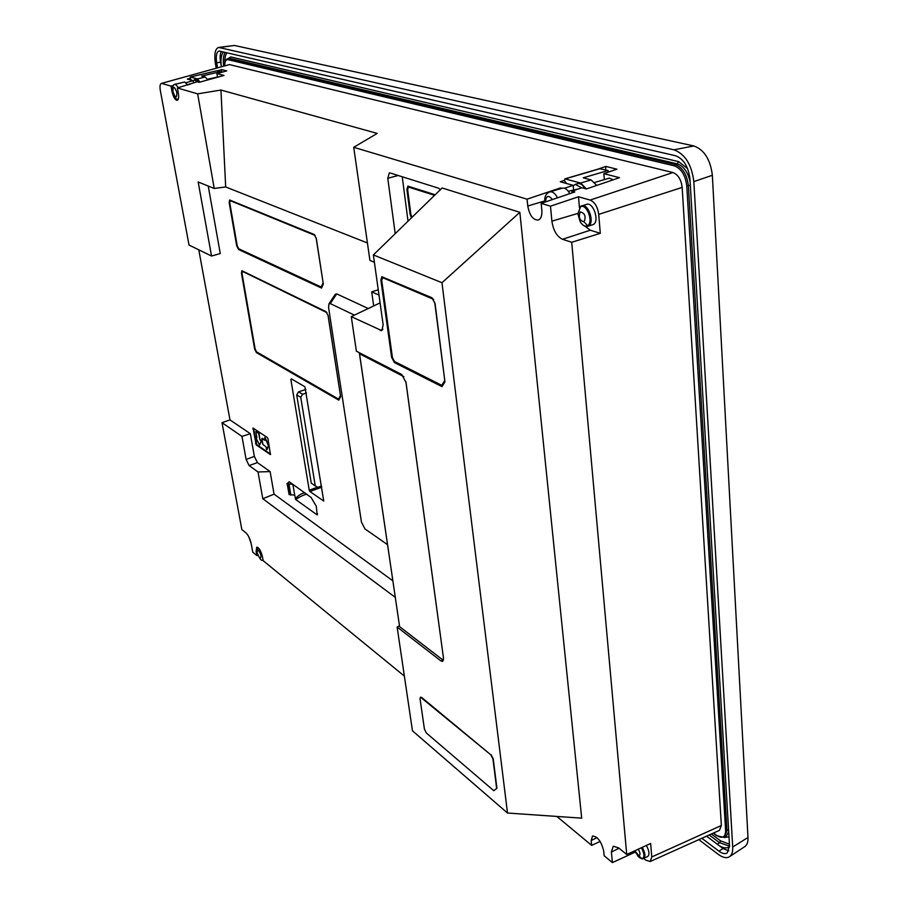 <?xml version="1.0" encoding="UTF-8"?>
<svg xmlns="http://www.w3.org/2000/svg" width="908" height="908" viewBox="0 0 908 908"><rect width="100%" height="100%" fill="white"/><g stroke="black" fill="none" stroke-linecap="round" stroke-linejoin="round"><path stroke-width="1.36" d="M216.161 68.1L215.4 63.639C214.05 54.151 215.117 48.748 218.612 47.443L234.457 45.468L693.837 145.95C704.256 149.763 710.431 159.547 712.349 175.289L747.976 837.494C748.158 841.988 747.114 845.008 744.832 846.574L729.419 856.766C726.502 858.48 722.757 857.663 718.205 854.303L698.842 839.639M218.612 47.443L673.929 149.809C685.052 153.974 691.68 164.575 693.825 181.6L712.349 175.289M729.419 856.766C731.848 855.109 732.938 851.863 732.711 847.016L693.825 181.6M217.523 67.725L216.694 62.879C215.707 55.876 216.501 51.926 219.089 51.03L675.438 155.699C683.554 158.775 688.389 166.516 689.955 178.921L729.533 845.825L727.217 852.907C725.095 854.235 722.337 853.656 718.954 851.182L723.063 848.549L728.829 850.887M701.861 838.277L718.954 851.182M221.495 51.461C220.077 53.493 219.759 57.034 220.542 62.062L221.314 66.659M706.56 836.166L723.063 848.549M223.527 51.926C221.302 54.355 220.542 59.065 221.212 66.057M719.579 845.938C723.551 848.163 726.831 848.481 729.419 846.892L729.567 846.789M643.817 858.537L645.849 860.182L650.196 861.51L719.454 830.366L721.349 825.497L682.169 187.411C681.17 179.523 678.094 174.574 672.93 172.543L229.44 64.582L161.318 83.445C160.012 84.115 159.683 86.464 160.33 90.505L189.023 245.047L211.541 256.045L198.171 181.986L214.22 188.455L197.66 93.853L177.389 87.963L197.161 81.777L199.147 82.322L224.004 75.443L216.898 73.605L217.466 76.874M229.44 64.582L161.318 83.445M374.402 262.253L369.919 260.414L353.723 147.3L377.217 133.408L220.939 90.04L197.66 93.853M353.723 147.3L527.071 199.181L560.463 187.899L560.542 188.716M561.927 188.308L560.463 187.899M564.504 188.262L573.164 185.334L560.281 181.782L564.345 180.408M544.789 200.929L527.764 206.002C529.523 215.344 533.007 220.031 538.217 220.065C540.975 218.919 542.178 215.661 541.838 210.293L541.168 203.392L574.832 191.928L571.972 191.123L581.926 187.74L586.352 188.966L619.483 177.673L603.854 173.632L616.918 169.206L605.92 166.436L596.828 169.501M541.168 203.392L550.486 206.184L578.498 196.764L590.166 200.078L672.93 172.543M173.485 85.42L171.01 86.112L161.896 83.468M186.117 82.639L193.2 80.687L193.574 82.764M190.158 78.304L187.354 79.075L193.2 80.687M216.898 73.605L226.762 70.892L221.722 69.621L217.194 70.869M682.169 187.411L598.724 214.379C597.646 206.876 594.797 202.109 590.166 200.078M721.349 825.497L651.762 856.97L650.65 843.475L626.724 854.496L571.711 242.277L600.29 233.322L598.724 214.379M650.196 861.51L651.762 856.97M198.784 249.814L229.985 419.905L222.006 422.674L241.857 529.591L245.943 532.86C248.349 535.198 250.109 538.875 251.232 543.892L252.753 552.189L256.862 555.548L256.124 551.508L256.737 547.172C259.018 547.603 260.914 550.759 262.423 556.638L263.161 560.69L404.378 676.085M172.69 91.05L171.941 91.231C173.28 97.02 175.04 100.062 177.219 100.357C178.604 99.721 178.967 97.304 178.32 93.127L177.389 87.963M171.941 91.231L171.01 86.112M214.22 188.455L225.683 186.969L220.939 90.04M225.683 186.969L367.502 243.004M395.196 233.674L387.784 178.263L398.203 175.505M440.448 189.602L438.553 188.183L390.168 172.974L389.316 172.94L387.784 178.263M405.853 381.553L443.479 658.05L406.046 382.609L401.745 374.516L356.379 351.18L351.271 316.631L381.837 330.66L383.165 324.928L373.37 254.932L442.117 187.979L519.853 212.313L581.688 818.153L507.504 813.035L412.459 730.792L397.125 627.053L399.191 625.941M597.021 837.619L591.176 840.536L591.653 845.371L556.831 816.428M591.176 840.536L592.549 835.996C597.612 836.472 601.323 841.432 603.684 850.887L604.16 855.756L612.401 862.6L611.402 852.022L613.229 846.222L618.575 847.856L626.724 854.496M550.486 206.184L551.894 221.166C553.301 230.518 556.854 236.568 562.529 239.303L571.711 242.277M527.764 206.002L527.071 199.181M571.972 191.123L572.131 192.848M573.561 189.727L573.164 185.334M605.92 166.436L605.545 169.887M604.331 179.614L603.854 173.632M613.172 179.818L609.313 178.138L594.774 182.451M578.498 196.764L579.44 207.535M585.036 226.251L590.245 230.212L600.29 233.322M585.104 226.103L587.782 226.33L593.389 224.48C599.768 221.212 593.242 201.735 586.636 204.345L580.938 206.207M189.715 83.831L189.84 84.512M221.722 69.621L221.609 72.311M220.508 76.408L207.467 79.246M642.524 858.809L647.676 856.562C649.708 854.689 649.277 850.978 646.394 845.427M394.957 597.124L262.798 498.719L258.02 471.978L249.098 465.577L246.125 459.471L241.948 436.396L222.006 422.674M635.089 852.158L612.401 862.6M600.143 841.432L591.653 845.371M257.838 555.219L256.862 555.548M392.517 580.575L274.068 494.156L270.107 471.581L257.407 462.603L254.365 456.372L250.313 433.684L241.948 436.396M250.313 433.684L229.985 419.905M208.238 186.049L220.269 253.548L211.541 256.045M328.946 303.896L330.285 303.601L336.709 293.897L335.279 294.237L328.946 303.896L328.571 307.426L361.429 521.986L364.914 528.899L387.194 544.414M336.709 293.897L368.262 308.527M328.197 315.791L340.602 396.614L338.809 400.144L256.397 352.588L254.637 349.081L241.46 273.229L241.891 270.732L326.04 311.671L328.197 315.791M267.985 438.95L270.448 454.59L256.215 444.909L253.026 428.043L267.258 437.486L267.985 438.95M289.141 481.739L292.864 484.35L287.212 483.737L289.141 481.739M294.68 495.053L295.713 499.536L317.153 514.927L316.325 506.278L311.069 497.448L292.864 484.35L294.68 495.053L289.482 494.735L286.973 483.431M304.918 386.774L291.309 378.84L290.912 379.726L309.231 490.195L309.866 491.478L323.747 501.057L304.918 386.774M321.546 288.074L323.305 284.011L316.325 238.532L314.179 234.468L229.633 199.998L229.179 202.575L236.693 245.818L238.588 249.53L321.546 288.074M378.25 289.811L371.69 291.843L378.988 295.077M371.69 291.843L373.687 305.939M507.504 813.035L441.98 282.717L519.853 212.313M373.37 254.932L441.98 282.717M408.021 221.177L402.244 176.776M351.271 316.631L380.077 302.886M573.22 185.902L575.286 184.358L581.653 187.831M568.306 191.282L578.18 189.012M575.286 184.358L577.692 183.643C580.28 183.11 582.709 184.755 584.979 188.58M193.279 81.084L194.369 79.722L197.025 81.811M194.369 79.722L196.173 79.291L199.317 82.276M274.068 494.156L262.798 498.719M270.107 471.581L258.02 471.978M257.407 462.603L249.098 465.577M254.365 456.372L246.125 459.471M403.867 376.661L359.477 353.734L399.599 626.645L442.196 659.48L443.07 659.73L443.479 658.05L442.695 661.433L440.947 660.945L397.125 627.053M399.599 626.645L359.375 352.713M330.285 303.601L354.438 315.121M242.13 270.72L241.903 273.092L255.069 348.944L256.828 352.452L338.979 399.815M253.491 428.27L256.828 444.704L270.607 454.148M229.883 199.998L229.633 202.45L237.147 245.693L239.031 249.394L321.682 287.768M420.552 697.174L490.876 754.866L492.942 758.952L496.653 788.439L493.816 790.709L496.653 788.439M490.876 754.866L421.55 697.367M491.137 754.741L493.214 758.827L496.926 788.314M394.367 362.542L391.62 357.366L380.895 280.152L381.803 276.736L431.992 297.767L435.057 303.351L444.943 381.871L441.992 386.638L394.367 362.542L442.241 386.252M380.27 330.557L382.938 329.264M411.801 217.5L410.11 214.288L411.415 217.875M410.11 214.288L406.897 189.477L407.885 186.14L435.159 194.755M599.723 168.74L608.031 170.522L583.231 177.82L591.108 179.92L596.76 185.414M216.706 70.824L220.383 71.675L201.667 76.09L205.242 77.044L207.841 79.915M326.891 312.466L242.425 271.356M328.151 315.541L326.369 312.352L242.606 271.401L241.982 273.24L255.125 348.978L256.589 351.895L338.582 399.134L340.477 395.786M264.954 437.508L268.428 445.726L266.623 449.698L265.976 446.747L262.911 444.466L261.867 438.541L264.864 440.369L264.841 437.395L268.791 445.283L267.009 449.551M262.287 438.269L264.773 439.892M256.226 431.391L259.075 433.252L259.881 439.801L261.277 441.072L259.529 445.034L255.636 437.247L256.805 437.304M260.301 439.665L261.697 440.925L259.529 445.034M315.133 235.354L230.167 200.645M316.29 238.293L314.531 235.195L230.303 200.679L229.713 202.575L237.226 245.864L238.702 248.758L321.262 287.041L323.169 283.092M493.816 790.709L426.317 732.96L424.422 729.147L420.052 698.831L420.415 697.208L421.289 697.48M382.12 276.702L380.895 280.152M394.957 362.337L392.199 357.173L381.496 279.97M410.643 214.129L406.897 189.477M408.157 186.106L407.442 189.318M557.489 197.831C555.174 193.359 552.609 191.372 549.817 191.894L562.302 188.194C564.992 187.672 567.489 189.488 569.781 193.642M566.671 183.541L564.379 180.715L564.924 178.853L580.621 183.03L586.443 188.932M608.156 172.168L608.031 170.522M584.116 221.847C586.159 216.422 584.877 213.108 580.28 211.893C578.26 217.296 579.542 220.621 584.116 221.847L587.533 225.706C594.025 222.278 586.386 202.461 580.326 206.967L577.919 213.993L580.167 221.677C582.584 225.547 585.036 226.898 587.533 225.706M178.57 87.633L175.289 84.228L184.63 82.015L187.774 85.091M191.395 80.188L190.169 78.372L190.385 77.01L197.354 78.905L200.089 82.06M220.542 72.606L220.383 71.675M634.771 850.785L638.823 855.654C640.571 855.041 640.367 852.896 638.245 849.184M249.087 537.377L251.005 542.814M340.455 395.616L328.06 315.575M338.582 399.134L340.352 395.65M255.602 436.918L256.896 437.781L255.829 431.504L258.666 433.388L259.881 439.801M323.135 282.887L316.188 238.316M321.262 287.041L323.044 282.91M433.638 299.368L382.518 277.598M444.795 380.668L434.807 303.136L432.367 298.675L382.904 277.678L381.689 280.152L392.426 357.57L394.503 361.475L441.753 385.332L444.806 380.77M434.705 195.197L408.555 186.991M441.753 385.332L444.591 380.736M434.569 195.322L408.418 187.025L407.658 189.602L410.847 214.322L411.994 217.318M315.269 485.894L311.262 483.135L296.712 394.923L298.562 391.859L302.602 394.265L300.752 397.341L315.269 485.894L317.811 487.335L321.568 485.973M305.905 389.43L298.562 391.859M306.473 392.982L302.602 394.265M296.712 394.923L300.752 397.341M257.168 552.586C257.259 548.693 258.44 549.34 260.709 554.538L260.982 555.696C260.619 559.668 259.348 558.636 257.168 552.586M172.963 91.651C172.838 86.022 174.018 85.942 176.504 91.402L176.833 92.798C176.697 98.768 175.403 98.393 172.963 91.651M545.481 201.928C546.128 195.526 548.443 194.732 552.439 199.556M219.657 47.488L234.457 45.468M673.929 149.809L693.837 145.95M732.711 847.016L747.976 837.494M216.694 62.879L220.542 62.062M225.252 52.324C223.459 55.104 222.914 59.667 223.606 66.023M709.216 834.974L719.579 842.726L729.555 846.177M729.442 844.19L720.611 840.887L719.579 842.726L717.229 844.168M224.844 62.856C224.696 57.987 225.434 54.605 227.034 52.732M720.611 840.887L711.373 833.998M228.033 58.634L230.802 56.943L678.56 161.601L687.628 168.616M728.999 836.801L724.187 837.551M678.56 161.601L677.22 163.849C683.724 166.119 688.037 172.225 690.148 182.156M224.719 65.705C224.809 61.426 225.854 59.406 227.874 59.644L674.326 165.846L675.132 164.496L227.499 58.77L229.928 58.407L677.22 163.849L675.132 164.496C682.532 167.344 686.936 174.415 688.366 185.709L690.318 185.118M230.802 56.943L227.874 59.644M728.693 831.66L726.128 836.563L724.391 837.448L726.956 830.604L728.579 829.787M674.326 165.846C681.272 168.536 685.415 175.187 686.754 185.799L688.366 185.709L726.956 830.604L725.606 830.525C725.424 837.414 722.393 839.015 716.503 835.315L717.138 835.757M716.503 835.315L713.472 833.056M686.754 185.799L725.606 830.525M565.071 183.098L565.718 182.905M551.894 221.166L577.908 213.391M562.529 239.303L590.245 230.212M619.052 848.254L611.402 852.022M256.816 551.258L256.124 551.508M588.543 225.978C594.899 222.71 588.361 203.222 581.79 205.81L580.7 206.32L577.919 213.993L580.167 221.677C582.425 225.411 584.968 226.955 587.782 226.33L588.543 225.978M637.53 855.801L642.058 858.877L643.659 858.616C645.702 856.709 645.236 852.941 642.274 847.334M443.569 659.832L440.947 660.945M256.828 444.704L256.215 444.909M256.124 443.263L255.511 443.467M253.525 428.621L252.901 428.826M317.153 514.927L317.573 513.849M295.713 499.536C299.878 496.676 303.59 494.883 306.836 494.168M295.304 498.696C298.664 495.098 301.887 493.158 304.997 492.885M309.866 491.478L321.761 487.187M309.231 490.195L317.562 487.199M290.912 379.726L292.149 379.328M634.522 850.898L639.175 857.447L641.695 858.707C644.782 857.924 644.68 854.269 641.389 847.743M289.028 484.361L290.855 495.042M287.654 484.043L289.482 494.735M287.212 483.737L289.039 494.417M392.199 357.173L391.62 357.366M591.108 179.92L580.621 183.03M565.253 178.853L600.347 168.559M205.242 77.044L197.354 78.905M190.385 77.01L216.876 70.79M641.695 858.707L638.823 855.654M258.02 547.547L256.964 552.302C259.631 559.022 261.64 561.519 262.991 559.771M175.289 84.228C172.861 84.546 172.021 86.986 172.77 91.538C174.381 97.338 176.209 99.891 178.263 99.21M549.817 191.894C545.935 193.472 544.278 196.809 544.845 201.917L544.868 202.132M227.499 58.77C225.445 59.678 224.492 62.005 224.651 65.728M713.268 833.158L716.662 835.678L724.391 837.448M187.536 84.614L189.761 84.092M248.803 536.821L251.119 543.336M600.006 168.559L564.924 178.853M216.785 70.779L190.294 77.01"/></g></svg>
